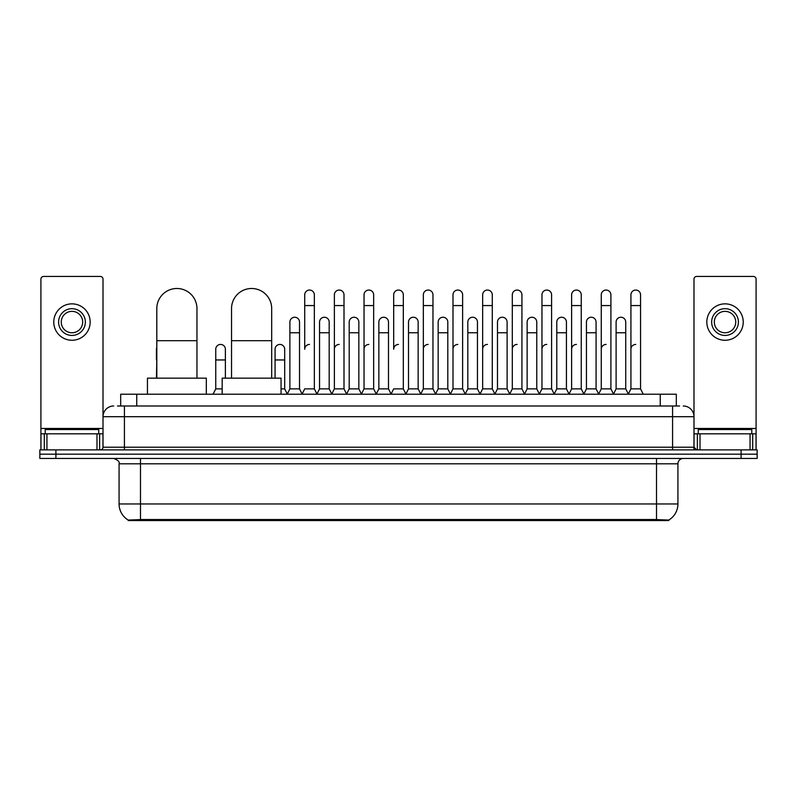 <?xml version="1.0" encoding="UTF-8"?>
<svg xmlns="http://www.w3.org/2000/svg" width="797" height="797" viewBox="0 0 797 797"><rect width="100%" height="100%" fill="white"/><g stroke="black" fill="none" stroke-linecap="round" stroke-linejoin="round"><path stroke-width="1.2" d="M117.468 405.992L124.432 405.992L117.468 405.992L120.686 405.992L120.686 394.216L676.314 394.216L676.314 405.992M668.822 520.551L128.178 520.551L128.178 520.023M119.072 503.953L140.481 503.953L140.481 463.804L119.072 463.804L119.072 503.953A18.739 18.739 0 0 0 128.237 520.062L142.623 519.514L654.377 519.514L668.763 520.062A18.739 18.739 0 0 0 677.928 503.953L677.928 463.804A5.35 5.35 0 0 1 683.278 458.454M757.15 458.454L757.15 454.17L39.85 454.17L39.85 458.454L55.91 458.454L55.91 454.17L39.85 454.17L39.85 449.887L55.91 449.887L55.91 454.17L757.15 454.17L757.15 458.454L55.91 458.454M113.722 405.992A10.71 10.71 0 0 0 103.012 416.701L103.012 447.217A2.68 2.68 0 0 1 100.342 449.887M683.278 405.992A10.71 10.71 0 0 1 693.988 416.701L124.432 416.701L124.432 405.992L679.532 405.992M750.057 449.887L750.057 433.827L756.084 433.827L756.084 449.887L756.084 279.129A2.68 2.68 0 0 0 753.404 276.449L696.658 276.449A2.68 2.68 0 0 0 693.988 279.129L693.988 447.217L696.658 449.887M757.15 449.887L757.15 454.17L757.15 449.887L55.91 449.887M98.728 433.827L98.728 429.543L45.2 429.543L45.2 433.827M96.995 449.887L96.995 433.827L46.943 433.827L46.943 449.887M124.432 449.887L124.432 416.701L103.012 416.701L103.012 279.129A2.68 2.68 0 0 0 100.342 276.449L43.596 276.449A2.68 2.68 0 0 0 40.916 279.129L40.916 433.827L46.943 433.827M96.995 433.827L103.012 433.827M40.916 449.887L40.916 433.827M71.969 308.678A13.38 13.38 0 0 0 58.589 322.058A13.38 13.38 0 0 0 71.969 335.437A13.38 13.38 0 0 0 85.349 322.058A13.38 13.38 0 0 0 71.969 308.678M71.969 311.358A10.71 10.71 0 0 0 61.259 322.058A10.71 10.71 0 0 0 71.969 332.767A10.71 10.71 0 0 0 82.679 322.058A10.71 10.71 0 0 0 71.969 311.358M71.969 340.259A18.201 18.201 0 0 0 90.171 322.058A18.201 18.201 0 0 0 71.969 303.856A18.201 18.201 0 0 0 53.768 322.058A18.201 18.201 0 0 0 71.969 340.259M751.8 433.827L751.8 429.543L698.272 429.543L698.272 433.827M156.81 378.157L156.81 308.569A20.074 20.074 0 0 1 176.884 288.494A20.074 20.074 0 0 1 196.959 308.569A20.074 20.074 0 0 0 176.884 288.494M196.959 378.157L196.959 308.569M206.323 394.216L206.323 378.157L147.445 378.157L147.445 394.216M231.538 378.157L231.538 308.569A20.074 20.074 0 0 1 251.613 288.494A20.074 20.074 0 0 1 271.687 308.569A20.074 20.074 0 0 0 251.613 288.494M271.687 378.157L271.687 308.569M281.052 394.216L281.052 378.157L222.174 378.157L222.174 394.216M302.043 394.216L304.713 388.866L314.347 388.866L317.027 394.216M314.347 388.866L314.347 294.87A4.822 4.822 0 0 0 309.535 290.048A4.822 4.822 0 0 1 309.834 290.058M309.535 344.434A4.822 4.822 0 0 0 304.713 349.255L304.713 305.57L314.347 305.57M304.713 305.57L304.713 294.87A4.822 4.822 0 0 1 309.535 290.048M331.691 394.216L334.371 388.866L344.005 388.866L346.685 394.216M344.005 388.866L344.005 294.87A4.822 4.822 0 0 0 339.193 290.048A4.822 4.822 0 0 1 339.492 290.058M334.371 388.866L334.371 305.57L344.005 305.57M334.371 305.57L334.371 294.87A4.822 4.822 0 0 1 339.193 290.048M361.35 394.216L364.03 388.866L373.663 388.866L376.343 394.216M373.663 388.866L373.663 294.87A4.822 4.822 0 0 0 368.842 290.048A4.822 4.822 0 0 1 369.15 290.058M364.03 388.866L364.03 305.57L373.663 305.57M364.03 305.57L364.03 294.87A4.822 4.822 0 0 1 368.842 290.048M391.008 394.216L393.678 388.866L403.322 388.866L405.992 394.216M403.322 388.866L403.322 294.87A4.822 4.822 0 0 0 398.5 290.048A4.822 4.822 0 0 1 398.799 290.058M398.5 344.434A4.822 4.822 0 0 0 393.678 349.255L393.678 305.57L403.322 305.57M393.678 305.57L393.678 294.87A4.822 4.822 0 0 1 398.5 290.048M420.657 394.216L423.337 388.866L432.97 388.866L435.65 394.216M450.395 394.057L447.804 388.866L438.161 388.866L435.57 394.057L432.97 388.866L432.97 294.87A4.822 4.822 0 0 0 428.158 290.048A4.822 4.822 0 0 1 428.457 290.058M405.912 394.057L408.512 388.866L418.146 388.866L420.746 394.057L423.337 388.866L423.337 305.57L432.97 305.57M423.337 305.57L423.337 294.87A4.822 4.822 0 0 1 428.158 290.048M450.315 394.216L452.995 388.866L462.629 388.866L465.309 394.216M494.957 394.216L492.287 388.866L482.653 388.866L480.053 394.057L477.453 388.866L467.819 388.866L465.229 394.057L462.629 388.866L462.629 294.87A4.822 4.822 0 0 0 457.807 290.048A4.822 4.822 0 0 1 458.116 290.058M452.995 388.866L452.995 305.57L462.629 305.57M452.995 305.57L452.995 294.87A4.822 4.822 0 0 1 457.807 290.048M524.615 394.216L521.935 388.866L512.302 388.866L509.711 394.057L507.111 388.866L497.477 388.866L494.877 394.057L492.287 388.866L492.287 305.57L482.653 305.57L482.653 388.866L479.973 394.216M482.653 305.57L482.653 294.87A4.822 4.822 0 0 1 487.774 290.058A4.822 4.822 0 0 1 492.287 294.87L492.287 305.57M554.274 394.216L551.594 388.866L541.96 388.866L539.36 394.057L536.77 388.866L527.136 388.866L524.536 394.057L521.935 388.866L521.935 305.57L512.302 305.57L512.302 388.866L509.632 394.216M512.302 305.57L512.302 294.87A4.822 4.822 0 0 1 517.422 290.058A4.822 4.822 0 0 1 521.935 294.87L521.935 305.57M583.932 394.216L581.252 388.866L571.618 388.866L569.018 394.057L566.428 388.866L556.784 388.866L554.194 394.057L551.594 388.866L551.594 305.57L541.96 305.57L541.96 388.866L539.28 394.216M541.96 305.57L541.96 294.87A4.822 4.822 0 0 1 547.081 290.058A4.822 4.822 0 0 1 551.594 294.87L551.594 305.57M613.58 394.216L610.91 388.866L601.267 388.866L598.677 394.057L596.076 388.866L586.443 388.866L583.842 394.057L581.252 388.866L581.252 305.57L571.618 305.57L571.618 388.866L568.938 394.216M571.618 305.57L571.618 294.87A4.822 4.822 0 0 1 576.739 290.058A4.822 4.822 0 0 1 581.252 294.87L581.252 305.57M628.245 394.216L630.925 388.866L630.925 305.57L640.559 305.57L640.559 388.866L643.239 394.216L640.559 388.866L630.925 388.866L628.335 394.057L625.735 388.866L616.101 388.866L613.501 394.057L610.91 388.866L610.91 305.57L601.267 305.57L601.267 388.866L598.597 394.216M601.267 305.57L601.267 294.87A4.822 4.822 0 0 1 606.387 290.058A4.822 4.822 0 0 1 610.91 294.87L610.91 305.57M630.925 305.57L630.925 294.87A4.822 4.822 0 0 1 636.046 290.058A4.822 4.822 0 0 1 640.559 294.87L640.559 305.57M287.209 394.216L289.889 388.866L299.523 388.866L302.123 394.057M299.523 388.866L299.523 322.058A4.822 4.822 0 0 0 295.01 317.256A4.822 4.822 0 0 1 299.523 322.058M289.889 388.866L289.889 332.767L299.523 332.767M289.889 332.767L289.889 322.058A4.822 4.822 0 0 1 295.01 317.256M316.947 394.057L319.547 388.866L329.181 388.866L331.771 394.057M329.181 388.866L329.181 322.058A4.822 4.822 0 0 0 324.668 317.256A4.822 4.822 0 0 1 329.181 322.058M319.547 388.866L319.547 332.767L329.181 332.767M319.547 332.767L319.547 322.058A4.822 4.822 0 0 1 324.668 317.256M346.605 394.057L349.196 388.866L358.839 388.866L361.43 394.057M358.839 388.866L358.839 322.058A4.822 4.822 0 0 0 354.316 317.256A4.822 4.822 0 0 1 358.839 322.058M349.196 388.866L349.196 332.767L358.839 332.767M349.196 332.767L349.196 322.058A4.822 4.822 0 0 1 354.316 317.256M376.254 394.057L378.854 388.866L388.488 388.866L391.088 394.057M388.488 388.866L388.488 322.058A4.822 4.822 0 0 0 383.975 317.256A4.822 4.822 0 0 1 388.488 322.058M378.854 388.866L378.854 332.767L388.488 332.767M378.854 332.767L378.854 322.058A4.822 4.822 0 0 1 383.975 317.256M418.146 388.866L418.146 322.058A4.822 4.822 0 0 0 413.633 317.256A4.822 4.822 0 0 1 418.146 322.058M408.512 388.866L408.512 332.767L418.146 332.767M408.512 332.767L408.512 322.058A4.822 4.822 0 0 1 413.633 317.256M447.804 388.866L447.804 322.058A4.822 4.822 0 0 0 443.281 317.256A4.822 4.822 0 0 1 447.804 322.058M438.161 388.866L438.161 332.767L447.804 332.767M438.161 332.767L438.161 322.058A4.822 4.822 0 0 1 443.281 317.256M477.453 388.866L477.453 322.058A4.822 4.822 0 0 0 472.94 317.256A4.822 4.822 0 0 1 477.453 322.058M467.819 388.866L467.819 332.767L477.453 332.767M467.819 332.767L467.819 322.058A4.822 4.822 0 0 1 472.94 317.256M507.111 388.866L507.111 322.058A4.822 4.822 0 0 0 502.598 317.256A4.822 4.822 0 0 1 507.111 322.058M497.477 388.866L497.477 332.767L507.111 332.767M497.477 332.767L497.477 322.058A4.822 4.822 0 0 1 502.598 317.256M536.77 388.866L536.77 322.058A4.822 4.822 0 0 0 532.257 317.256A4.822 4.822 0 0 1 536.77 322.058M527.136 388.866L527.136 332.767L536.77 332.767M527.136 332.767L527.136 322.058A4.822 4.822 0 0 1 532.257 317.256M566.428 388.866L566.428 322.058A4.822 4.822 0 0 0 561.905 317.256A4.822 4.822 0 0 1 566.428 322.058M556.784 388.866L556.784 332.767L566.428 332.767M556.784 332.767L556.784 322.058A4.822 4.822 0 0 1 561.905 317.256M596.076 388.866L596.076 322.058A4.822 4.822 0 0 0 591.563 317.256A4.822 4.822 0 0 1 596.076 322.058M586.443 388.866L586.443 332.767L596.076 332.767M586.443 332.767L586.443 322.058A4.822 4.822 0 0 1 591.563 317.256M625.735 388.866L625.735 322.058A4.822 4.822 0 0 0 621.222 317.256A4.822 4.822 0 0 1 625.735 322.058M616.101 388.866L616.101 332.767L625.735 332.767M616.101 332.767L616.101 322.058A4.822 4.822 0 0 1 621.222 317.256M156.441 378.157L156.81 359.955M156.441 359.955L156.441 349.255A4.822 4.822 0 0 1 156.81 347.392M750.057 433.827L700.005 433.827L700.005 449.887M693.988 433.827L700.005 433.827M693.988 449.887L693.988 447.217L672.568 447.217L672.568 405.992M725.031 308.678A13.38 13.38 0 0 0 711.651 322.058A13.38 13.38 0 0 0 725.031 335.437A13.38 13.38 0 0 0 738.411 322.058A13.38 13.38 0 0 0 725.031 308.678M725.031 311.358A10.71 10.71 0 0 0 714.321 322.058A10.71 10.71 0 0 0 725.031 332.767A10.71 10.71 0 0 0 735.741 322.058A10.71 10.71 0 0 0 725.031 311.358M725.031 340.259A18.201 18.201 0 0 0 743.232 322.058A18.201 18.201 0 0 0 725.031 303.856A18.201 18.201 0 0 0 706.829 322.058A18.201 18.201 0 0 0 725.031 340.259M213.068 394.216L215.748 388.866L222.174 388.866M225.382 378.157L225.382 349.255A4.822 4.822 0 0 0 220.869 344.443A4.822 4.822 0 0 1 225.382 349.255M215.748 388.866L215.748 359.955L225.382 359.955M215.748 359.955L215.748 349.255A4.822 4.822 0 0 1 220.869 344.443M281.052 388.866L284.698 388.866L287.289 394.057M284.698 388.866L284.698 349.255A4.822 4.822 0 0 0 280.175 344.443A4.822 4.822 0 0 1 284.698 349.255M275.065 378.157L275.065 359.955L284.698 359.955M275.065 359.955L275.065 349.255A4.822 4.822 0 0 1 280.175 344.443M334.371 349.255A4.822 4.822 0 0 1 339.193 344.434M364.03 349.255A4.822 4.822 0 0 1 368.842 344.434M423.337 349.255A4.822 4.822 0 0 1 428.158 344.434M452.995 349.255A4.822 4.822 0 0 1 457.807 344.434M482.653 349.255A4.822 4.822 0 0 1 487.465 344.434M512.302 349.255A4.822 4.822 0 0 1 517.123 344.434M541.96 388.866L541.96 349.255A4.822 4.822 0 0 1 546.782 344.434M571.618 349.255A4.822 4.822 0 0 1 576.43 344.434M610.91 388.866L610.91 349.255M601.267 349.255A4.822 4.822 0 0 1 606.089 344.434M630.925 349.255A4.822 4.822 0 0 1 635.747 344.434M654.377 520.551L654.377 519.514M142.623 520.551L142.623 519.514M136.745 405.992L136.745 394.216M660.255 405.992L660.255 394.216M656.519 458.454L656.519 463.804L140.481 463.804L140.481 458.454M677.928 463.804L656.519 463.804L656.519 503.953L677.928 503.953M656.519 519.614L656.519 503.953L140.481 503.953L140.481 519.614M741.09 458.454L741.09 449.887M103.012 447.217L672.568 447.217L672.568 449.887M103.012 428.477L40.916 428.477M102.972 447.675L102.972 433.827M99.625 433.827L99.625 449.887M40.966 433.827L40.966 449.887M44.303 449.887L44.303 433.827M156.81 340.688L196.959 340.688M231.538 340.688L271.687 340.688M756.084 428.477L693.988 428.477M756.034 449.887L756.034 433.827M752.697 433.827L752.697 449.887M694.028 433.827L694.028 447.675M697.375 449.887L697.375 433.827M119.072 463.804C119.829 461.911 118.036 460.128 113.722 458.454"/></g></svg>
